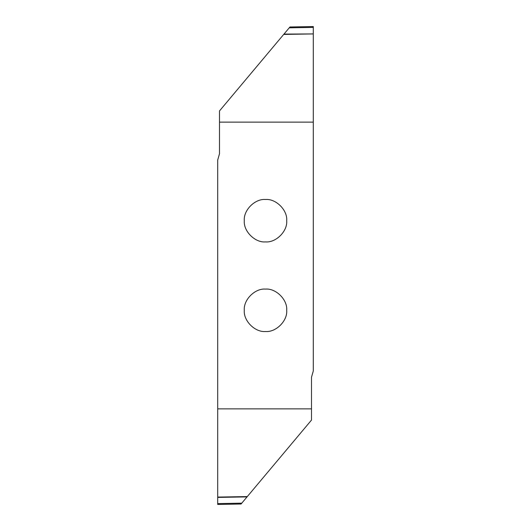 <?xml version="1.0" encoding="UTF-8"?>
<svg xmlns="http://www.w3.org/2000/svg" width="531" height="531" viewBox="0 0 531 531"><rect width="100%" height="100%" fill="white"/><g stroke="black" fill="none" stroke-linecap="round" stroke-linejoin="round"><path stroke-width="0.8" d="M265.5 241.904C275.994 242.853 287.656 231.191 286.707 220.697C287.656 210.203 275.994 198.541 265.5 199.49C255.006 198.541 243.344 210.203 244.293 220.697C243.344 231.191 255.006 242.853 265.5 241.904M265.5 331.51C275.994 332.459 287.656 320.797 286.707 310.303C287.656 299.809 275.994 288.147 265.5 289.096C255.006 288.147 243.344 299.809 244.293 310.303C243.344 320.797 255.006 332.459 265.5 331.51M313.29 33.924L313.29 122.13L219.502 122.13L219.502 110.926L283.972 34.097L313.29 33.924L283.693 34.422M313.29 26.55L289.946 26.975L289.222 27.831L313.29 27.413L313.29 26.55L313.29 27.413L289.222 27.831L283.972 34.097M313.29 27.413L313.29 33.592M311.498 408.87L217.71 408.87L217.71 497.076L247.307 496.578L311.498 420.074L311.498 377.262L313.29 370.97L313.29 122.13M241.054 504.025L241.778 503.169L241.054 504.025L217.71 504.45L217.71 497.076M217.71 503.587L241.778 503.169L247.028 496.903L217.71 497.408M217.71 497.109L247.028 496.903M219.502 122.13L219.502 153.738L217.71 160.03L217.71 408.87M313.29 33.891L283.72 34.396"/></g></svg>
